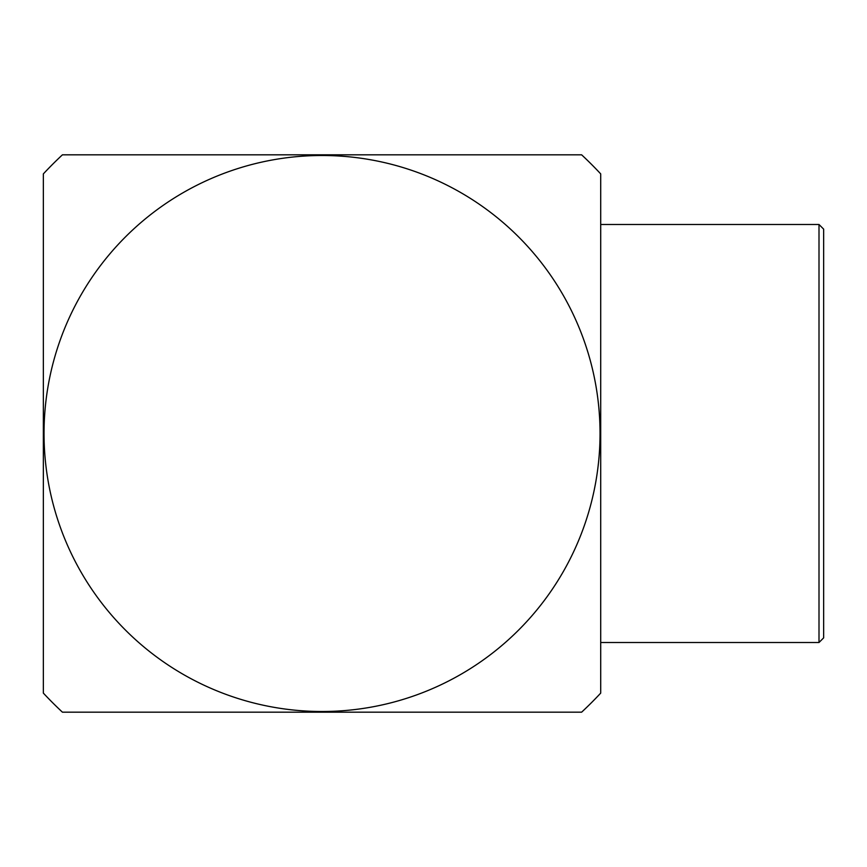 <?xml version="1.0" encoding="UTF-8"?>
<svg xmlns="http://www.w3.org/2000/svg" width="867" height="867" viewBox="0 0 867 867"><rect width="100%" height="100%" fill="white"/><g stroke="black" fill="none" stroke-linecap="round" stroke-linejoin="round"><path stroke-width="1.3" d="M44.033 433.5A277.993 277.993 0 0 1 461.027 192.745A277.993 277.993 0 0 1 461.027 674.255A277.993 277.993 0 0 1 44.033 433.5M600.712 693.101A380.862 380.862 0 0 1 581.627 712.175L62.424 712.175A380.862 380.862 0 0 1 43.35 693.101L43.35 173.899A380.862 380.862 0 0 1 62.424 154.825L581.627 154.825A380.862 380.862 0 0 1 600.712 173.899L600.712 693.101M600.712 210.562L600.712 656.438M819.001 224.488L819.001 642.512L823.65 637.863L823.65 229.137L819.001 224.488L600.712 224.488M819.001 642.512L600.712 642.512"/></g></svg>
